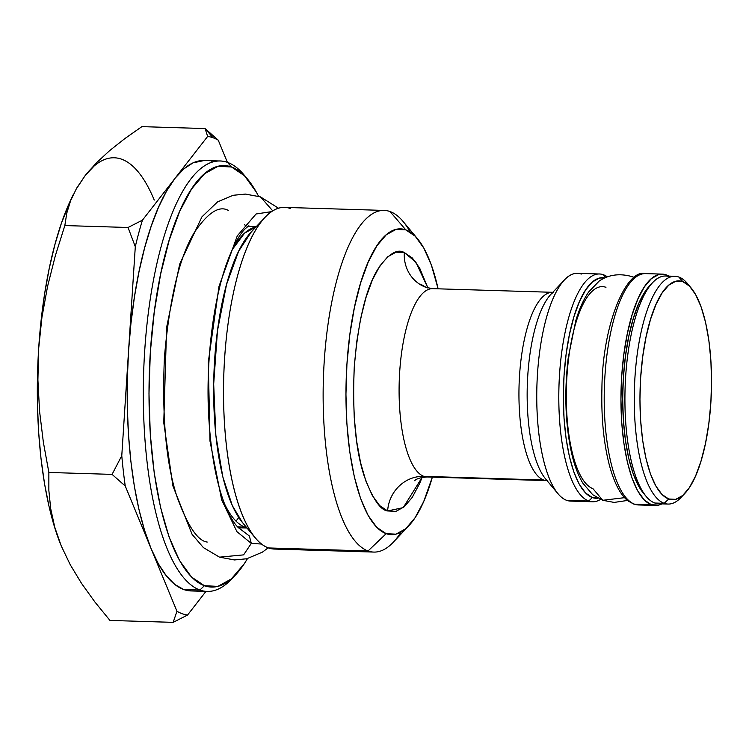 <?xml version="1.0" encoding="UTF-8"?>
<svg xmlns="http://www.w3.org/2000/svg" width="749" height="749" viewBox="0 0 749 749"><rect width="100%" height="100%" fill="white"/><g stroke="black" fill="none" stroke-linecap="round" stroke-linejoin="round"><path stroke-width="1.12" d="M233.651 576.842A215.309 70.163 -88.3 0 1 207.145 591.429A215.309 70.163 -88.3 0 1 199.88 590.034L204.411 585.709L217.865 586.373L231.319 578.958L244.258 563.763L247.488 558.595A210.825 68.702 -88.3 0 1 235.579 574.886A210.825 68.702 -88.3 0 1 204.411 585.709L199.88 590.034L183.777 589.547L174.882 584.51L166.372 575.906L158.395 563.885L151.092 548.633L176.951 611.259L173.159 622.363L109.944 620.434L94.889 601.981L81.557 583.415L70.247 564.727L61.231 545.89L54.724 527.109L50.689 508.627L48.854 490.426L48.863 472.46L43.339 442.079L39.566 411.257L37.909 379.921L38.676 348.463L41.935 317.304L47.571 286.408L55.323 255.765L64.835 225.561L66.783 213.147L70.612 200.685L76.651 188.149L85.18 175.547L96.246 163.001L109.569 150.68L124.886 138.565L141.879 126.637L205.095 128.566L207.651 136.421A239.652 78.093 -88.3 0 1 212.997 137.732L205.095 128.566L207.651 136.421L142.441 220.159L128.042 227.49L135.297 246.702L121.778 455.701L112.078 474.389L125.242 486.007L176.951 611.259L173.159 622.363L187.55 615.032L205.956 591.392L187.55 615.032A239.652 78.093 -88.3 0 1 176.951 611.259A239.652 78.093 91.7 0 0 187.55 615.032L173.159 622.363L109.944 620.434L94.889 601.981L81.557 583.415L70.247 564.727L61.231 545.89A215.309 70.163 91.7 0 0 61.24 545.918M417.53 238.781L403.102 221.489A170.903 55.688 91.7 0 0 390.004 211.536L405.808 229.877A152.965 49.846 -88.3 0 1 417.53 238.781A152.965 49.846 -88.3 0 1 438.109 288.814L431.405 265.155L423.831 248.106L415.189 236.188L405.808 229.877L396.043 229.391L386.278 234.765L376.887 245.794L368.236 262.047L360.644 282.897L354.408 307.549L349.774 335.056L346.918 364.351L345.944 394.32L346.89 423.812L349.727 451.684L354.343 476.87L360.559 498.394L368.134 515.443L376.775 527.362L386.156 533.672L368.049 550.974A170.903 55.688 91.7 0 0 393.319 542.201L408.776 525.817A152.965 49.846 -88.3 0 1 386.156 533.672L395.921 534.159L405.686 528.785L415.068 517.756L423.728 501.502L432.36 477.132A152.965 49.846 -88.3 0 1 408.776 525.817M682.976 495.248A113.932 37.122 -88.3 0 1 668.033 504.058A113.932 37.122 -88.3 0 1 664.194 503.328A113.932 37.122 -88.3 0 1 634.628 383.113A113.932 37.122 -88.3 0 1 674.98 276.297A113.932 37.122 -88.3 0 1 678.828 277.036A113.932 37.122 -88.3 0 1 689.361 286.006A113.932 37.122 91.7 0 0 687.563 283.665A113.932 37.122 91.7 0 0 678.828 277.036L682.779 281.615A109.448 35.662 -88.3 0 1 691.168 287.991A109.448 35.662 -88.3 0 1 711.391 391.399A109.448 35.662 -88.3 0 1 684.904 493.376A109.448 35.662 -88.3 0 1 668.717 499.003L664.194 503.328A113.932 37.122 91.7 0 0 681.038 497.476L684.904 493.376M669.503 276.746L671.104 276.802L669.503 276.746A113.932 37.122 -88.3 0 1 670.289 277.055A113.932 37.122 91.7 0 0 669.503 276.746A113.932 37.122 -88.3 0 0 652.651 282.598L649.561 285.875A110.346 35.961 91.7 0 0 622.85 388.694A110.346 35.961 91.7 0 0 643.241 492.954L646.134 496.409A113.932 37.122 -88.3 0 1 625.069 388.759A113.932 37.122 -88.3 0 1 652.651 282.598M662.584 503.281A113.932 37.122 -88.3 0 1 654.869 503.038L664.194 503.328L654.869 503.038A113.932 37.122 91.7 0 0 658.708 503.777L668.033 504.058M574.417 500.585A113.932 37.122 -88.3 0 1 566.693 500.351L588.742 501.025L592.356 497.561L597.974 498.179A110.346 35.961 -88.3 0 1 592.356 497.561L588.742 501.025A113.932 37.122 -88.3 0 1 559.175 380.81A113.932 37.122 -88.3 0 1 599.528 273.994A113.932 37.122 -88.3 0 1 603.376 274.733L605.716 277.448L603.376 274.733A113.932 37.122 -88.3 0 1 607.317 276.821A113.932 37.122 91.7 0 0 603.376 274.733A113.932 37.122 91.7 0 0 559.512 374.903A113.932 37.122 91.7 0 0 588.742 501.025A113.932 37.122 91.7 0 0 600.529 499.414A113.932 37.122 -88.3 0 1 592.581 501.764A113.932 37.122 -88.3 0 1 588.742 501.025L566.693 500.351A113.932 37.122 91.7 0 0 570.541 501.09L592.581 501.764M546.976 299.403A98.4 32.067 91.7 0 0 527.24 387.533A98.4 32.067 91.7 0 0 542.641 474.81M431.181 288.73A94.196 30.69 91.7 0 0 399.301 379.387A94.196 30.69 91.7 0 0 423.84 476.355L543.699 480.015L423.84 476.355A94.196 30.69 91.7 0 0 427.024 476.963L546.873 480.624A94.196 30.69 -88.3 0 1 543.699 480.015A94.196 30.69 -88.3 0 1 519.151 383.048A94.196 30.69 -88.3 0 1 551.03 292.391M425.732 287.26A35.886 33.742 109.5 0 1 404.338 252.591L396.034 252.179L387.729 256.757L379.743 266.129L372.384 279.948L365.933 297.69L360.625 318.653L356.683 342.04L354.258 366.963L353.425 392.448L354.24 417.521L356.646 441.227L360.569 462.648L365.849 480.952L372.3 495.454L379.649 505.584L387.626 510.958L403.215 507.625L422.118 477.366L419.58 483.601L412.212 497.42L404.235 506.792L395.931 511.37L387.626 510.958A35.886 33.742 109.5 0 1 423.84 476.355A35.886 33.742 -70.5 0 0 387.626 510.958C380.267 510.106 372.478 498.534 364.267 476.233C355.588 450.205 352.255 413.776 354.258 366.963C358.256 320.853 366.055 288.374 377.627 269.537C388.291 253.939 397.195 248.293 404.338 252.591A35.886 33.742 -70.5 0 0 425.732 287.26A35.886 33.742 -70.5 0 0 427.838 287.962M280.023 548.296A170.903 55.688 -88.3 0 1 268.442 547.94A170.903 55.688 91.7 0 0 274.2 549.045L373.817 552.079A170.903 55.688 -88.3 0 1 368.049 550.974L268.442 547.94A170.903 55.688 -88.3 0 1 255.334 537.988A170.903 55.688 -88.3 0 1 223.745 376.522A170.903 55.688 -88.3 0 1 265.118 217.276A170.903 55.688 -88.3 0 1 290.387 208.503M384.237 210.432L284.62 207.398A170.903 55.688 91.7 0 0 224.101 367.619A170.903 55.688 91.7 0 0 268.442 547.94L368.049 550.974A170.903 55.688 -88.3 0 1 323.708 370.661A170.903 55.688 -88.3 0 1 384.237 210.432A170.903 55.688 -88.3 0 1 390.004 211.536A170.903 55.688 -88.3 0 1 410.255 232.106M401.108 532.033A170.903 55.688 -88.3 0 1 373.817 552.079M251.355 231.862L238.659 251.205L226.554 284.442L217.472 330.721L213.68 384.087L215.862 435.384L222.818 476.916L232.34 505.641L242.489 522.587A154.921 50.483 91.7 0 1 213.849 376.223A154.921 50.483 91.7 0 1 251.355 231.862L265.118 217.276M245.045 527.137L246.702 527.642A150.718 49.116 -88.3 0 1 245.045 527.137A14.353 13.501 109.5 0 1 246.374 527.249A14.353 13.501 -70.5 0 0 245.045 527.137L237.676 526.912L245.045 527.137A150.718 49.116 -88.3 0 1 224.475 503.74M232.227 249.595L244.68 233.033L255.868 227.078A150.718 49.116 -88.3 0 0 232.227 249.595M247.647 179.245L244.043 174.929A215.309 70.163 91.7 0 0 227.537 162.393L231.488 166.98A210.825 68.702 -88.3 0 1 247.647 179.245A210.825 68.702 -88.3 0 1 258.545 196.238L256.336 192.1L244.417 175.687L231.488 166.98L227.537 162.393A215.309 70.163 -88.3 0 1 245.841 177.176M191.135 590.933L183.777 589.547L199.88 590.034A215.309 70.163 91.7 0 0 231.722 578.977L235.579 574.886M211.433 161.906L212.941 161.953L211.433 161.906L212.182 162.177A215.309 70.163 91.7 0 0 211.433 161.906M55.323 255.765L64.835 225.561L128.042 227.49L64.835 225.561L66.783 213.147L70.612 200.685L76.651 188.149L85.18 175.547L96.246 163.001L109.569 150.68L124.886 138.565L141.879 126.637L205.095 128.566L218.259 140.185L205.095 128.566L212.997 137.732A239.652 78.093 -88.3 0 1 218.259 140.185L227.406 162.346L218.259 140.185A239.652 78.093 91.7 0 0 212.997 137.732A239.652 78.093 91.7 0 0 207.651 136.421L175.041 178.29A215.309 70.163 91.7 0 0 128.538 351.197L130.935 323.502L134.474 296.698L139.089 271.241L144.707 247.573L151.232 226.104L158.545 207.192L166.531 191.164L175.041 178.29L142.441 220.159A239.652 78.093 91.7 0 0 135.297 246.702L128.538 351.197A215.309 70.163 91.7 0 0 151.092 548.633L144.585 530.432L138.986 509.573L134.389 486.438L130.878 461.393L128.51 434.888L127.311 407.381L127.33 379.322L128.538 351.197L121.778 455.701A239.652 78.093 91.7 0 0 125.242 486.007L151.092 548.633A215.309 70.163 91.7 0 0 183.777 589.547A215.309 70.163 91.7 0 0 191.042 590.933L207.145 591.429M48.854 490.426L48.863 472.46L112.078 474.389L48.863 472.46L43.339 442.079L39.566 411.257L37.909 379.921L38.676 348.463L41.935 317.304L47.571 286.408M220.272 161.007A215.309 70.163 -88.3 0 1 227.537 162.393A215.309 70.163 91.7 0 0 144.651 351.693A215.309 70.163 91.7 0 0 199.88 590.034A215.309 70.163 -88.3 0 1 144.023 362.862A215.309 70.163 -88.3 0 1 220.272 161.007L204.168 160.511A215.309 70.163 91.7 0 0 175.041 178.29L183.945 168.797L193.083 162.842L204.271 160.511M204.411 585.709A210.825 68.702 -88.3 0 1 150.324 352.33A210.825 68.702 -88.3 0 1 231.488 166.98L218.034 166.315L204.58 173.721L191.632 188.926L179.704 211.321L169.246 240.064L160.651 274.04L154.266 311.949L150.324 352.33L148.985 393.637L150.287 434.28L154.2 472.694L160.558 507.41L169.124 537.089L179.563 560.58L191.482 577.002L204.411 585.709M404.338 252.591L412.315 257.965L419.665 268.095L427.904 287.953L415.789 262.047L404.338 252.591M420.676 284.199L426.237 287.438L432.763 288.655A94.196 30.69 91.7 0 0 399.404 376.972A94.196 30.69 91.7 0 0 423.84 476.355M543.699 480.015A94.196 30.69 -88.3 0 1 519.254 380.623A94.196 30.69 -88.3 0 1 552.612 292.307L553.38 292.213L551.105 294.095A98.4 32.067 91.7 0 0 527.287 385.782A98.4 32.067 91.7 0 0 545.469 478.751L547.631 480.764M599.528 273.994L577.488 273.319A113.932 37.122 91.7 0 0 537.136 380.146A113.932 37.122 91.7 0 0 566.693 500.351A113.932 37.122 -88.3 0 1 557.958 493.722A113.932 37.122 -88.3 0 1 536.902 386.072A113.932 37.122 -88.3 0 1 564.484 279.911A113.932 37.122 -88.3 0 1 581.327 274.059M592.356 497.561A110.346 35.961 -88.3 0 1 563.885 378.245A110.346 35.961 -88.3 0 1 604.696 277.898L599.49 278.057L592.45 281.933L585.671 289.882L579.426 301.604L573.949 316.649L569.455 334.438L566.113 354.277L564.053 375.418L563.351 397.036L564.034 418.307L566.075 438.408L569.409 456.581L573.893 472.113L579.351 484.416L585.587 493.011L592.356 497.561M643.363 493.095L638.7 486.223L633.233 473.92L628.748 458.388L625.424 440.225L623.374 420.114L622.691 398.843L623.393 377.224L625.462 356.084L628.804 336.245L633.298 318.465L638.775 303.42L645.02 291.698L649.701 285.725M674.98 276.297L665.655 276.016A113.932 37.122 91.7 0 0 625.303 382.833A113.932 37.122 91.7 0 0 654.869 503.038A113.932 37.122 -88.3 0 1 646.134 496.409M678.828 277.036A113.932 37.122 91.7 0 0 634.965 377.206A113.932 37.122 91.7 0 0 664.194 503.328L668.717 499.003A109.448 35.662 -88.3 0 1 640.638 377.842A109.448 35.662 -88.3 0 1 682.779 281.615L678.828 277.036M668.717 499.003L675.701 499.349L682.685 495.501L689.408 487.608L695.596 475.98L701.036 461.056L705.492 443.417L708.807 423.737L710.857 402.775L711.55 381.335L710.867 360.232L708.844 340.289L705.539 322.267L701.092 306.865L695.671 294.666L689.492 286.137L682.779 281.615L675.795 281.278L668.801 285.116L662.088 293.009L655.89 304.637L650.46 319.561L646.003 337.2L642.689 356.88L640.638 377.842L639.946 399.292L640.62 420.386L642.651 440.328L645.947 458.351L650.394 473.761L655.815 485.961L662.004 494.48L668.717 499.003M390.004 211.536A170.903 55.688 91.7 0 0 324.205 361.795A170.903 55.688 91.7 0 0 368.049 550.974L386.156 533.672A152.965 49.846 -88.3 0 1 346.918 364.351A152.965 49.846 -88.3 0 1 405.808 229.877L390.004 211.536M73.149 194.824L71.146 199.047A215.309 70.163 91.7 0 0 38.676 348.463A215.309 70.163 91.7 0 0 60.603 544.364A215.309 70.163 91.7 0 0 60.791 544.823M154.247 200.067A215.309 70.163 91.7 0 0 85.18 175.547L76.67 188.42M71.258 198.813L61.362 223.361L54.846 244.829L49.228 268.498L44.603 293.954L41.073 320.759L38.676 348.463L37.459 376.578L37.45 404.638L38.639 432.154L41.017 458.65L44.528 483.695L49.125 506.839L54.724 527.689L61.231 545.89A215.309 70.163 91.7 0 0 61.231 545.89L54.724 527.109L50.689 508.627M61.231 545.89L68.534 561.141M94.084 166.053L85.18 175.547M142.441 220.159L128.042 227.49L135.297 246.702A239.652 78.093 -88.3 0 1 142.441 220.159M121.778 455.701L112.078 474.389L125.242 486.007A239.652 78.093 -88.3 0 1 121.778 455.701M251.318 543.399L236.918 531.659L221.648 499.789L210.001 441.152L208.297 362.104L219.017 286.305L237.274 235.86L256.064 213.989L271.634 211.621L256.064 213.989L237.274 235.86L219.017 286.305L208.297 362.104L210.001 441.152L221.648 499.789L236.918 531.659L251.318 543.399L249.361 536.003L239.521 528.476L249.361 536.003L251.318 543.399L261.495 544.036L251.318 543.399L243.603 554.878L219.513 557.153L243.603 554.878L251.318 543.399M272.767 210.881L260.465 196.875L272.767 210.881M207.23 542.051C197.783 540.965 187.793 526.116 177.26 497.514C166.138 464.118 161.85 417.399 164.424 357.339C169.564 298.196 179.554 256.533 194.403 232.368C208.082 212.36 219.504 205.114 228.67 210.628M244.642 224.56L245.869 226.404M634.3 277.439L632.587 276.784C619.947 273.104 608.834 274.527 599.228 281.025L588.695 291.923C583.527 299.497 579.211 309.14 575.747 320.844L568.201 357.985C564.194 392.204 565.289 423.737 571.478 452.574C574.23 464.848 578.003 475.025 582.797 483.096L592.693 494.705L602.767 500.295L624.591 497.664L602.767 500.295L592.936 488.657A101.377 33.031 -88.3 0 1 566.927 376.438A101.377 33.031 -88.3 0 1 605.96 287.307M634.618 504.208A3.586 3.371 109.5 0 1 633.579 504.002A3.586 3.371 -70.5 0 0 634.618 504.208A115.73 37.712 91.7 0 0 638.523 504.957L633.645 504.03L628.289 501.072C620.79 495.482 614.554 483.788 609.583 465.99C603.76 443.942 601.204 418.232 601.915 388.871C602.355 322.95 627.082 268.039 645.582 273.61A115.73 37.712 91.7 0 0 604.593 382.102A115.73 37.712 91.7 0 0 634.618 504.208L651.358 504.723L634.618 504.208A115.73 37.712 -88.3 0 1 604.462 385.08A115.73 37.712 -88.3 0 1 643.634 273.703M666.226 274.864A115.73 37.712 -88.3 0 1 668.876 276.109L666.226 274.864L658.839 274.499L651.452 278.572L644.346 286.914L637.802 299.207L632.053 314.983L627.344 333.633L623.833 354.446L621.67 376.607L620.93 399.283L621.651 421.593L623.795 442.687L627.288 461.74L631.987 478.031L637.717 490.932L644.262 499.939L651.358 504.723A115.73 37.712 -88.3 0 1 621.333 382.617A115.73 37.712 -88.3 0 1 662.322 274.115A115.73 37.712 -88.3 0 1 666.226 274.864M661.929 503.88A115.73 37.712 -88.3 0 1 655.263 505.472A115.73 37.712 -88.3 0 1 651.358 504.723L658.745 505.088L661.929 503.88M687.563 283.665L691.168 287.991M238.594 527.764L247.011 528.017M236.001 521.117L238.781 517.568M247.788 226.47L256.205 226.722M255.334 537.988L242.489 522.587M427.024 476.963C420.395 477.544 416.266 478.798 414.637 480.718M432.763 288.655L552.612 292.307M557.958 493.722L545.469 478.751M564.484 279.911L551.105 294.095M278.525 208.231L260.465 196.875L245.447 194.085L233.164 195.283L217.51 201.921L201.94 216.845L179.685 264.116L166.606 327.453L163.759 422.633L172.888 485.914L192.1 534.355L203.4 547.603L219.513 557.153L234.465 559.943L246.758 558.763L262.459 552.116L268.161 547.837M248.893 225.739L245.475 228.52C239.699 234.062 233.688 245.017 227.434 261.364C213.034 299.946 205.413 363.284 208.859 418.803C211.246 456.366 217.023 486.082 226.179 507.944C234.044 525.976 240.298 529.103 239.652 528.56M602.767 500.295L614.18 502.42L627.493 500.444M638.523 504.957L655.263 505.472M645.582 273.61L662.322 274.115"/></g></svg>
